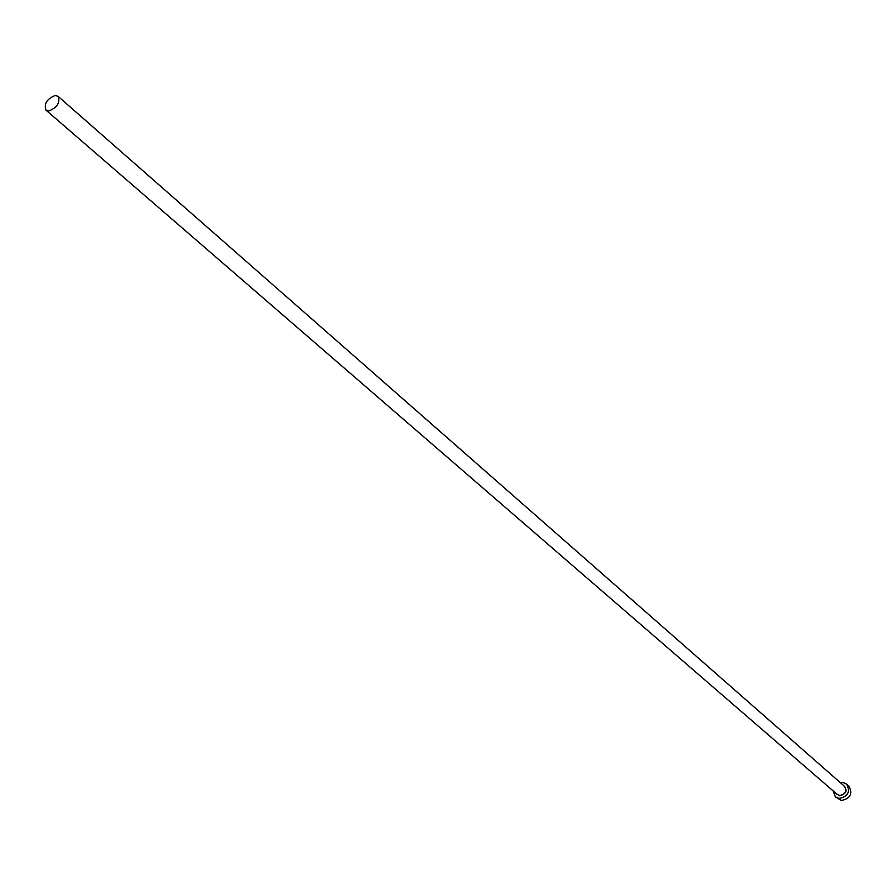 <?xml version="1.0" encoding="UTF-8"?>
<svg xmlns="http://www.w3.org/2000/svg" width="896" height="896" viewBox="0 0 896 896"><rect width="100%" height="100%" fill="white"/><g stroke="black" fill="none" stroke-linecap="round" stroke-linejoin="round"><path stroke-width="1.34" d="M48.899 110.981C57.176 107.587 60.234 102.704 58.072 96.331L55.16 95.502C46.883 98.93 43.837 103.813 46.021 110.174L48.899 110.981M833.112 790.866L835.43 796.88L839.026 798.448C848.086 796.555 850.606 791.762 846.574 784.09L842.901 782.466L840.302 782.611M835.43 796.88L841.378 800.475C850.416 798.582 852.925 793.8 848.904 786.139L846.574 784.09M843.483 785.4C847.818 790.328 846.541 793.8 839.664 795.816L836.315 793.632M46.021 110.174L837.301 794.494L839.63 795.514C845.454 794.282 847.067 791.202 844.469 786.274L58.072 96.331"/></g></svg>

